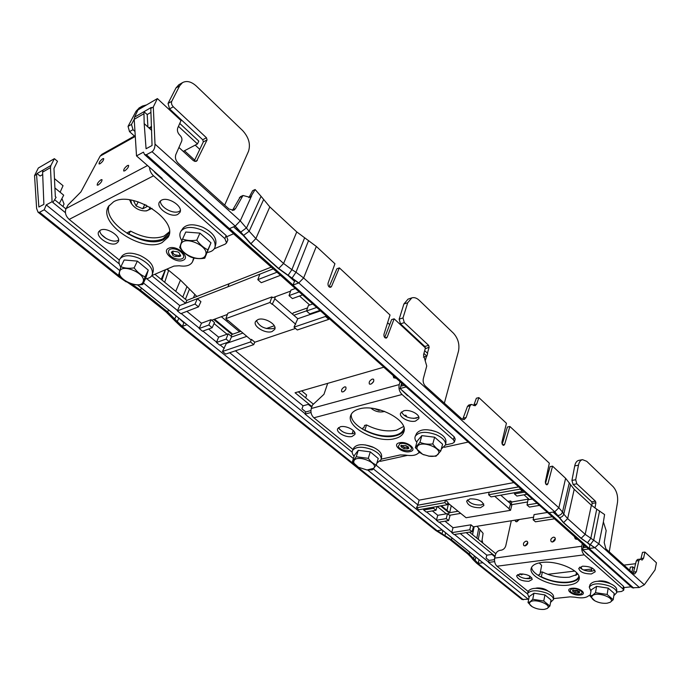 <?xml version="1.0" encoding="UTF-8"?>
<svg xmlns="http://www.w3.org/2000/svg" width="691" height="691" viewBox="0 0 691 691"><rect width="100%" height="100%" fill="white"/><g stroke="black" fill="none" stroke-linecap="round" stroke-linejoin="round"><path stroke-width="1.04" d="M153.298 107.001L155.009 144.108C154.983 147.762 153.989 150.292 152.029 151.692L146.345 154.758L144.6 154.603L143.46 152.141L136.516 155.907L134.209 119.327L134.581 117.116L138.001 109.904L157.393 98.597L153.298 107.001L150.802 108.435L152.055 145.499L146.069 148.755L144.186 123.603L151.7 130.418M233.532 226.838L242.515 234.854M288.726 276.106L294.496 281.263L293.044 285.063L229.542 228.591L234.992 226.199L250.678 243.819L278.456 268.592L298.538 283.016L293.044 285.063M553.05 512.083L558.682 517.11M587.903 543.195L589.881 544.966L589.259 548.481L549.051 512.722L554.51 511.85L563.355 522.603L580.932 538.28L594.675 547.747L589.259 548.481M629.743 570.343L630.304 567.147L632.792 566.853L634.571 568.468M632.792 566.853L632.006 572.381M404.304 385.293L401.583 386.027L402.266 383.488M295.817 280.771L294.496 281.263M590.701 544.853L589.881 544.966M586.573 547.212L583.912 547.566L584.284 545.173M644.332 584.767L655.042 569.902L656.45 562.802L644.919 552.074L643.58 558.19L642.138 560.055L640.004 559.14L638.847 560.643L636.402 571.733L634.597 574.04L633.267 573.521L605.912 548.861L604.193 542.565L606.171 530.662L603.39 521.947L598.898 543.852L644.332 584.767L639.374 587.48L632.248 587.782M633.189 573.452L636.299 560.954L637.491 559.451L640.004 559.14M640.782 559.399L642.492 552.377L644.919 552.074M532.338 499.032L529.332 499.55L523.977 494.808M447.811 502.927L466.088 517.732L510.537 510.312L511.789 505.311L511.159 504.758L511.781 501.977L528.762 499.049M511.159 504.758L527.587 501.96M533.59 517.213L473.413 526.836L470.96 524.815L453.028 527.708L445.004 521.178M554.45 518.82L583.524 544.638L582.712 549.82L588.309 555.236M585.985 546.685L585.89 547.298M406.127 386.917L400.106 388.532L401.704 382.995M273.265 268.894L233.523 233.774M229.092 283.906L227.866 286.825L185.559 303.254L186.82 300.412L271.122 267.167M227.866 286.825L273.092 268.911M290.6 291.118L272.807 297.691L271.917 296.914L227.866 313.23L225.853 318.637L269.974 302.477L271.917 296.914M312.729 303.954L309.706 305.025L299.54 296.007M307.555 307.892L293.183 312.945L292.673 314.301M293.805 315.286L306.579 310.82M157.393 98.597L181.016 120.571L177.751 127.947C176.939 130.452 177.622 132.862 179.807 135.177L180.049 135.393C181.785 137.233 182.329 139.159 181.681 141.171L175.834 154.568C174.849 157.634 175.669 160.545 178.313 163.292L229.058 209.045L233.8 210.254M152.029 151.692L235.225 226.095L240.779 232.09L246.601 227.788L261.06 196.313L255.134 189.524L250.358 197.453L243.007 195.484L240.425 196.676L232.357 210.522M233.912 210.211L235.51 208.622L243.007 195.484M150.802 108.435L151.294 107.451L143.927 111.709L147.2 114.551L150.966 112.391M582.712 549.82L588.62 549.025M227.14 236.547L233.662 233.713M259.842 274.163L257.812 279.665L261.284 282.697L280.486 275.312M277.005 272.211L257.812 279.665M295.325 288.484L290.954 290.099L289.037 295.618L292.423 298.598L302.554 294.91M299.177 291.904L289.037 295.618M309.706 305.025L308.359 305.5L306.519 311.002L309.818 313.904L319.976 310.389M316.677 307.452L306.519 311.002M320.538 310.881L297.786 318.741L294.003 327.163L297.277 329.97L328.778 319.354L329.106 318.499L325.815 315.571L325.504 316.452L294.003 327.163M325.504 316.452L328.778 319.354M520.047 489.116L522.5 491.292L522.698 490.472L520.228 488.278L520.047 489.116L488.615 494.773L489.133 492.286L518.691 486.913M488.615 494.773L491.076 496.889L522.5 491.292M524.564 492.122L514.45 493.918L514.691 492.683M514.45 493.918L516.877 496.06L526.991 494.281M529.332 499.55L527.993 499.783L527.034 504.983L537.123 503.281M527.034 504.983L529.41 507.082L539.498 505.397M547.453 512.454L534.057 514.622L533.124 519.77L552.273 516.738M533.124 519.77L535.456 521.8L554.588 518.803M603.39 521.947L604.582 514.553L596.713 509.172L590.805 538.393L587.48 542.763L594.908 547.721L639.374 587.48M591.384 571.258L591.496 570.662L587.791 571.103M500.75 495.171L510.597 503.73L508.991 508.973L510.537 510.312M269.974 302.477L272.159 304.36L274.871 298.832L297.786 318.741M272.159 304.36L274.871 298.832M400.106 388.532L407.699 395.788M136.516 155.907L162.221 178.433L161.763 178.667M248.881 197.686L252.656 190.673L255.134 189.524M502.227 444.183L507.393 427.029L509.88 426.468L504.663 444.348L503.774 445.358C502.426 445.134 501.821 443.976 501.968 441.895L506.434 423.263L478.854 397.61L476.358 398.232L473.715 405.539M545.519 483.363L550.071 466.632L552.55 466.157L565.609 478.302L574.204 489.288L591.384 505.225L596.713 509.172M329.08 286.877L336.871 268.808L339.376 267.875L390.026 314.992L383.971 334.263C383.764 336.672 384.541 337.959 386.312 338.115L387.185 337.199L385.086 337.847M384.714 337.502L391.633 319.613L394.138 318.81L425.423 347.91L423.514 354.932L426.727 366.014L423.315 378.728C422.771 381.587 423.453 384.023 425.345 386.044L461.726 418.841L464.145 419.644L466.131 417.511L470.079 405.79L471.357 404.416L475.123 405.772L476.704 404.054L478.854 397.61M462.668 419.472L467.462 406.429L468.757 405.047L471.357 404.416M295.705 324.269L272.522 304.23M274.94 327.655L273.239 328.596C265.007 329.452 259.393 326.731 256.378 320.443M257.976 319.553C264.351 316.875 277.376 324.571 274.716 329.391L272.124 331.516C265.715 334.107 252.802 326.472 255.48 321.617L257.976 319.553M483.717 503.929L481.126 504.957C474.829 505.302 470.286 503.609 467.487 499.878M470.001 498.876C478.112 498.807 482.75 501.018 483.89 505.51L480.461 507.73C472.359 507.764 467.755 505.544 466.641 501.061L470.001 498.876M494.696 496.25L509.353 508.913M261.06 196.313L269.81 206.911L296.767 231.926L316.331 246.445L334.928 263.737L328.044 283.25C327.819 285.841 328.7 287.188 330.695 287.292L331.525 286.428L329.495 287.162M394.138 318.81L387.185 337.199M339.376 267.875L331.525 286.428M552.55 466.157L547.911 483.804L547.039 484.832C545.821 484.59 545.277 483.484 545.398 481.515L549.328 463.169L509.88 426.468M36.994 173.562L43.006 170.081L42.6 172.145L43.878 204.363L38.86 207.024L36.554 174.443L36.994 173.562L40.147 176.015L42.712 174.538M310.898 410.566L305.802 411.948L301.967 408.839L303.073 405.807L308.255 404.382L311.727 407.215M301.647 390.856L306.631 394.958L305.681 397.852M214.53 319.216L232.737 334.194M54.909 187.961L63.693 195.182L59.314 203.525M137.423 284.873L186.924 324.692L182.355 326.402L177.302 321.6L178.814 318.171M179.41 318.655L183.901 322.852L184.402 322.662M442.862 530.593L442.041 533.806L437.403 530.723L442.085 529.962L482.836 562.75L478.172 563.381L475.062 560.28L475.814 557.101M476.142 557.369L479.442 560.021M489.021 560.401L486.084 558.026L486.81 555.167L491.983 554.45L494.86 556.799L494.29 559.684L489.021 560.401L488.537 562.422L494.626 561.61M448.813 512.662L448.969 512.005L441.376 505.76M119.31 263.953L46.219 204.881L44.224 209.77L39.568 212.275L122.342 278.473M521.999 599.494L528.701 599.166M442.041 533.806L451.456 539.757L469.293 554.07L475.062 560.28M131.592 283.966L140.48 290.099L167.645 311.909L177.302 321.6M121.417 277.566L120.502 276.581M520.841 573.858L520.573 574.394M518.431 575.422L519.563 573.996L521.722 574.817L522.828 573.927M481.679 542.133L482.068 540.12L482.793 543.048M446.222 518.621L448.623 520.573L438.802 522.215L436.401 520.28L446.222 518.621L447.492 513.638L446.291 513.836L437.308 506.486M457.883 511.271L448.986 512.808L448.554 514.501M448.986 512.808L440.582 505.898M460.465 513.413L449.504 515.287L447.492 513.638M469.474 532.13L495.81 553.716M466.209 532.64L495.11 556.264M311.01 412.501L305.059 414.108L305.802 411.948M146.699 278.68L179.772 305.577L185.603 303.289L151.787 275.649M186.82 300.412L154.905 274.249M211.714 320.253L211.014 319.683L208.829 325.003L212.163 327.724L214.504 322.55L211.714 320.253L227.399 314.457M240.736 331.378L231.951 334.461L213.744 319.51M228.211 333.796L226.104 339.091L229.36 341.751L231.623 336.586L228.211 333.796L227.028 334.211L214.046 323.569M231.951 334.461L231.226 336.258M242.817 333.097L231.407 337.087M65.42 212.69L52.879 202.498L56.109 197.298L55.332 196.659L53.967 168.449L57.483 161.271L54.373 158.662L38.333 168.017L34.55 175.6L36.623 208.509L38.022 212.18L39.568 212.275M61.931 198.533L64.03 204L62.933 206.479M54.459 178.606L63.036 185.706L60.117 192.245M161.988 280.054L165.486 269.715M161.184 279.397L165.339 269.775M182.355 326.402L183.901 322.852M164.683 282.265L168.569 270.691L166.738 269.179M478.172 563.381L478.932 560.09M460.249 533.573L486.81 555.167M472.1 531.725L469.75 529.798L451.707 532.649L454.056 534.549L472.1 531.725L473.413 526.836M469.75 529.798L470.96 524.815M451.707 532.649L453.028 527.708M448.623 520.573L450.005 515.693L449.504 515.287M446.291 513.836L437.774 515.305L432.376 510.917M436.401 520.28L437.774 515.305M435.995 510.278L433.551 508.282L423.721 510.027L426.166 512.005L435.995 510.278L437.092 506.52M433.551 508.282L433.862 507.099M423.721 510.027L424.075 508.844M447.31 504.698L447.993 502.314L445.462 500.215L444.84 502.659L447.31 504.698L418.936 509.759L416.466 507.773L444.84 502.659M518.63 486.853L417.744 505.199L416.466 507.773M417.805 505.242L445.462 500.215M222.476 351.477L250.47 341.959L251.464 339.385L254.789 342.131L253.718 344.645L225.707 354.077L222.476 351.477L226.346 343.436L246.773 336.37M251.464 339.385L250.712 339.644L227.805 320.261M225.793 342.986L226.346 343.436M229.36 341.751L219.686 345.094L216.43 342.468L218.641 337.173L227.028 334.211M226.104 339.091L216.43 342.468M208.604 329.011L218.641 337.173M212.163 327.724L202.523 331.222L199.189 328.527L201.478 323.215L211.014 319.683M208.829 325.003L199.189 328.527M186.872 311.347L201.478 323.215M198.49 306.873L195.052 304.049L197.324 298.685L200.917 301.656L198.49 306.873L180.817 313.679L177.388 310.907L179.772 305.577M195.052 304.049L177.388 310.907M482.068 540.12L483.078 533.314L477.015 526.257M529.764 576.095L529.228 578.687M539.213 562.889L541.649 565.368L539.947 574.376M538.79 575.758L539.04 574.489L539.999 574.368L540.431 572.183L542.34 571.949L541.381 576.804L540.742 576.881M517.542 574.705L520.064 576.76M529.358 578.099L525.601 578.548M227.685 320.564L225.853 318.637M101.793 234.914L106.259 238.568M127.222 233.584L127.792 232.435L130.582 231.105L128.509 234.335M167.11 269.015L180.472 280.097L196.892 296.474M447.656 503.471L450.299 504.991M354.595 432.195L354.258 433.188M221.327 316.703L239.561 331.792M362.507 429.223L362.896 427.979L363.863 427.746L364.589 425.423L366.515 424.948L364.917 430.087L364.269 430.243M339.307 429.033L342.598 431.72M250.47 341.959L253.718 344.645M352.09 433.818L353.231 430.467M624.077 587.575L631.159 586.814M366.515 424.948C376.984 430.251 386.96 431.996 396.435 430.191L403.561 426.52M404.365 415.541L405.833 415.17L405.522 416.258M406.887 416.941L405.833 415.17M542.34 571.949C551.072 576.225 560.055 577.97 569.298 577.201L577.84 574.204M579.732 567.354L581.096 567.19L580.863 568.468M581.952 569.185L581.096 567.19M376.146 465.207L419.126 500.146L513.836 482.594M404.002 428.1L403.794 428.886C402.646 432.039 399.692 434.198 394.915 435.365C385.414 437.144 375.42 435.382 364.917 430.087M169.338 231.874L168.544 233.834L162.748 239.008C153.367 242.532 142.165 240.883 129.131 234.042M169.338 231.848L164.147 236.046C154.775 239.587 143.581 237.937 130.582 231.105M578.885 576.156L578.885 576.156C578.013 579.334 574.515 581.312 568.391 582.09C559.131 582.841 550.131 581.071 541.381 576.804M547.764 574.325L574.791 571.06M583.627 569.989L591.738 569.004M623.947 565.117L635.668 563.701M417.744 505.199L419.126 500.146M380.266 461.338L407.388 455.395M418.642 452.933L419.912 452.648M444.296 447.302L468.204 442.067M305.059 414.108L352.177 452.19M254.737 342.244L295.498 328.441M65.93 208.924L54.641 199.716M311.952 406.558L295.057 392.756L383.755 367.206L401.566 383.03M266.32 328.536L274.284 325.781M274.647 298.918L275.407 296.733M235.424 350.812L303.073 405.807M510.044 503.247L510.614 500.966L507.954 501.424M488.537 562.422L527.388 593.828M298.313 391.814L313.006 403.855M511.781 501.977L510.614 500.966M147.917 126.989L147.2 114.551M144.186 123.603L143.927 111.709L134.581 117.116M36.554 174.443L34.55 175.6M46.219 204.881L52.084 201.703L50.46 167.611L50.866 165.529L54.373 158.662M52.084 201.703L52.991 202.437M179.651 85.814L175.955 87.973L178.796 84.794L182.493 82.635L179.651 85.814L171.757 101.318C171.092 103.14 171.601 104.963 173.294 106.785L206.471 137.777L207.067 139.919L203.318 141.88L194.154 161.167M175.955 87.973L168.043 103.451L171.757 101.318M134.209 119.275L131.497 124.406L132.983 129.675L134.97 131.463M137.88 110.163L136.075 111.216L128.042 126.384L131.497 124.406M182.493 82.635C186.725 80.432 191.347 81.581 196.356 86.09L242.688 130.616C248.786 137.379 250.729 144.272 248.501 151.303L224.679 205.097M178.934 147.477L193.221 160.511L196.512 161.297L207.067 139.919M134.443 136.041L129.519 131.644L128.042 126.384M136.075 111.216L139.306 107.865M195.199 145.127L199.768 149.351M139.677 108.928L142.389 106.06L146.613 104.885M206.471 137.777L202.722 139.746L203.318 141.88M202.722 139.746L169.571 108.893L168.043 103.451M146.164 205.063L146.95 206.678L142.726 208.751L144.851 204.441M142.726 208.751L136.136 205.961L138.191 201.832M136.136 205.961L133.709 201.055L134.313 200.753M130.72 200.036L131.696 203.949C134.97 208.354 139.383 210.677 144.955 210.928C147.572 210.772 149.204 209.814 149.835 208.051L149.999 207.127M129.606 199.872L131.368 203.465M144.955 210.928L146.587 210.859L152.011 208.354M101.974 154.274L100.135 156.131L80.907 191.917L68.072 204.925L66.111 208.544C64.583 212.379 65.602 215.998 69.169 219.401L119.336 260.066M193.834 257.959L192.4 262.019C190.275 265.534 185.879 266.778 179.219 265.759L173.925 266.095L151.839 275.571M149.541 167.231C149.645 170.539 150.975 173.406 153.54 175.816L224.86 238.585L226.544 242.921L225.206 244.113L214.227 248.82M113.626 201.755C132.94 190.206 179.185 220.99 168.077 237.263L162.074 242.61C142.484 253.122 97.293 223.236 108.513 206.402L113.626 201.755M161.435 200.209C168.241 196.296 183.702 206.661 179.876 212.491L177.768 214.409C170.919 218.192 155.587 207.931 159.431 202.04L161.435 200.209M100.394 230.207C106.587 226.622 121.797 236.633 118.178 241.824L116.451 243.362C110.232 246.834 95.133 236.918 98.761 231.666L100.394 230.207M153.635 170.85L155.06 172.75L226.182 235.536L227.857 239.881L226.622 242.74M194.128 258.028L192.625 261.526M168.889 235.251L163.482 239.63C145.006 249.563 102.087 223.081 109.143 205.443M180.342 210.634L179.194 211.368C173.277 214.633 159.802 207.136 160.407 200.865M118.593 240.027L117.911 240.433C112.598 243.387 99.521 236.27 99.815 230.544M178.451 126.358L197.462 143.944L198.809 141.119L179.746 123.439M194.672 160.079L184.471 150.759M197.462 143.944L183.236 151.407M127.515 165.512L128.604 165.339C128.785 166.937 127.507 168.768 124.777 170.824L123.698 170.997C123.516 169.399 124.786 167.576 127.515 165.512M100.981 179.79L101.983 179.625C102.13 181.197 100.877 182.994 98.217 185.024L97.232 185.179C97.077 183.616 98.321 181.819 100.981 179.79M102.709 158.749L103.693 158.567C103.814 160.053 102.596 161.78 100.031 163.758L99.063 163.931C98.934 162.454 100.152 160.718 102.709 158.749M168.915 253.666C172.059 260.421 186.855 261.362 183.124 254.538L182.813 253.994C180.109 250.531 176.507 248.795 171.999 248.769C168.777 249.278 167.749 250.911 168.915 253.666M179.28 256.542L175.661 256.516C173.588 256.301 172.491 255.489 172.379 254.081L171.308 252.155L172.793 251.248L176.343 251.671C178.433 251.887 179.53 252.707 179.634 254.115L180.696 256.033L179.28 256.542L179.962 255.057L180.576 255.039M173.018 250.988L172.707 251.645M172.111 251.662L173.061 252.595C173.173 254.003 174.27 254.815 176.343 255.031L179.669 255.696M176.343 255.031L175.661 256.516M173.061 252.595L172.379 254.081M609.998 602.353C616.709 598.864 598.613 591.436 592.895 595.348C590.848 596.869 591.436 598.665 594.657 600.712C598.536 602.768 602.664 603.606 607.035 603.234L609.998 602.353M607.035 603.234L610.196 602.31L613.193 599.736L607.147 594.45L595.521 592.653L592.731 595.158L590.088 596.143L594.796 600.79M613.193 599.736L614.204 593.439L608.184 588.127L596.592 586.357L595.521 592.653M608.184 588.127L607.147 594.45M596.592 586.357L591.168 589.889L590.088 596.143M590.105 584.569L590.149 584.448C593.379 580.587 599.987 580.267 609.972 583.489C614.394 585.415 616.657 587.523 616.761 589.803L616.735 592.446M613.841 595.72L616.735 592.61C616.64 590.261 614.299 588.093 609.73 586.106C599.417 582.781 592.602 583.109 589.268 587.074L590.935 591.228M407.699 302.744L403.898 303.997L408.036 299.143L411.827 297.881L407.699 302.744L402.991 317.946L404.304 322.619L428.636 345.353L429.146 347.184L425.172 348.825M403.898 303.997L399.173 319.164L402.991 317.946M411.827 297.881C414.246 297.156 416.716 297.968 419.247 300.326L453.503 333.252C458.081 338.426 459.748 344.368 458.513 351.08L444.348 403.173M418.383 417.278L413.65 418.435M425.164 360.961L426.528 356.236M427.418 353.17L429.146 347.184M387.608 322.706L389.689 324.632M428.636 345.353L424.818 346.476L425.388 347.875M424.818 346.476L400.486 323.829L399.173 319.164M380.525 410.031L378.91 410.445L379.152 409.659M378.91 410.445L374.6 408.683M370.989 408.208C374.842 411.395 379.057 412.536 383.635 411.655L384.446 411.326M327.689 383.358L323.967 394.302L312.479 405.03L311.278 408.511C310.389 412.13 311.261 415.231 313.887 417.796L353.023 449.521M419.212 452.095C417.027 455.265 412.354 456.25 405.176 455.041L400.184 454.954L381.294 459.126L381.648 456.526C381.847 453.011 378.772 449.798 372.432 446.896C363.328 443.7 357.152 443.985 353.896 447.751L352.6 450.377C351.728 452.139 352.229 454.099 354.112 456.276M311.278 408.511L399.234 384.585C398.439 388.402 399.372 391.711 402.024 394.501L453.426 439.735L454.445 442.033L452.527 443.406L445.609 444.926M359.329 408.925C376.802 403.475 409.098 420.448 403.794 432.005C402.611 435.252 399.553 437.472 394.613 438.673C376.923 443.587 345.491 426.978 350.829 415.231C351.978 412.268 354.811 410.16 359.329 408.925M430.908 430.199L435.295 431.409M403.717 410.808C409.798 408.994 420.525 414.617 418.772 418.66L415.516 421.069C409.418 422.814 398.785 417.234 400.555 413.175L403.717 410.808M365.366 444.926L373.771 447.5M340.317 426.796C345.984 425.086 356.651 430.726 354.863 434.458L352.099 436.453C346.407 438.103 335.835 432.506 337.631 428.757L340.317 426.796M401.851 390.07L454.186 436.824L455.205 439.113L454.471 441.929M404.14 430.268C402.646 432.929 399.752 434.777 395.451 435.822C378.875 440.409 349.24 425.993 351.348 414.125M418.763 416.975L416.345 418.15C409.236 418.763 404.244 416.69 401.393 411.94M354.854 432.816L352.989 433.646C346.26 434.155 341.44 432.134 338.538 427.599M399.234 384.585L400.098 381.717M423.929 353.429L426.857 356.141L427.651 353.395L424.68 350.639M426.857 356.141L423.384 357.135M393.119 375.524L393.723 377.83L396.003 378.089M372.302 379.065L373.555 379.204C374.289 381.069 373.33 382.736 370.678 384.196L369.426 384.058C368.692 382.201 369.65 380.534 372.302 379.065M344.61 386.865L345.776 386.986C346.476 388.817 345.535 390.458 342.943 391.918L341.786 391.788C341.078 389.966 342.019 388.325 344.61 386.865M395.312 378.227L395.373 377.528M371.611 383.764L373.624 381.449M344.032 391.365L345.768 389.318M578.471 465.19L574.739 465.889C575.422 462.676 576.778 460.837 578.799 460.37L582.513 459.653C580.5 460.12 579.153 461.968 578.471 465.19L575.698 479.744L576.838 483.821L595.443 501.2L595.892 502.806L592.152 503.411L591.764 505.57M574.739 465.889L571.941 480.418L575.698 479.744M582.513 459.653L586.754 461.329L613.116 486.663C616.674 490.774 618.143 495.991 617.504 502.322L609.255 551.876M594.96 508.049L595.892 502.806M547.756 470.511L548.758 471.443M595.443 501.2L591.703 501.813L592.152 503.411M591.703 501.813L573.081 484.486L571.941 480.418M511.297 520.729L505.795 545.7C505.052 548.127 503.566 549.613 501.355 550.157L499.869 550.364C497.658 550.908 496.181 552.385 495.43 554.813L494.696 558.112C494.186 561.489 494.946 564.202 496.967 566.223L528.209 591.548M590.304 594.873L588.706 595.737C586.089 597.94 581.468 598.423 574.852 597.179L570.179 596.851L553.534 598.596M494.696 558.112L581.787 546.244C581.39 549.811 582.193 552.67 584.206 554.838L622.997 588.982L623.653 590.287L621.442 591.496L616.743 591.988M541.476 562.509C557.145 559.995 581.865 570.913 579.153 579.032C578.255 582.297 574.636 584.336 568.313 585.13C552.498 587.324 528.468 576.605 531.18 568.425C532.053 565.35 535.49 563.372 541.476 562.509M597.914 581.252L599.46 580.95C603.684 580.699 607.354 581.615 610.464 583.696M582.496 566.205C589.872 566.257 594.122 568.114 595.227 571.777L591.41 573.953C584.042 573.884 579.818 572.018 578.738 568.365L582.496 566.205M535.508 588.3L537.028 587.989C541.407 587.782 545.104 588.818 548.11 591.09M519.874 573.927C527.008 574.048 531.129 575.888 532.217 579.438L528.883 581.312C521.757 581.174 517.663 579.334 516.6 575.784L519.874 573.927M583.886 550.857L623.429 586.236L624.077 587.54L623.662 590.244M579.222 577.495C577.719 580.12 574.256 581.77 568.805 582.444C554.173 584.456 531.768 575.37 531.629 567.268M594.847 570.23L591.885 571.207C586.365 571.405 582.263 570.058 579.602 567.164M531.845 577.926L529.427 578.669C524.149 578.825 520.176 577.486 517.516 574.653M581.787 546.244L582.28 543.541M574.325 536.475L575.266 538.842L577.624 539.403M553.5 537.149L554.813 537.46C555.823 539.403 555.063 540.923 552.55 542.012L551.245 541.701C550.235 539.757 550.986 538.246 553.5 537.149M526.093 541.113L527.311 541.399C528.295 543.307 527.553 544.81 525.082 545.899L523.873 545.622C522.888 543.713 523.623 542.21 526.093 541.113M519.347 519.459L516.79 521.783L515.59 521.515L515.106 520.133M576.242 539.343L576.026 537.987M552.403 542.029L555.357 538.617M525.048 545.907L527.846 542.556M516.782 521.783L517.628 519.727M398.327 446.343C399.692 451.016 413.192 452.51 411.292 447.759L410.8 446.861C407.802 443.924 404.192 442.845 399.977 443.631L398.327 446.343M407.275 448.856L403.924 448.632L401.341 446.999L400.728 445.712L405.669 445.453L408.269 447.094L408.865 448.373L407.275 448.856L407.681 447.44L408.407 447.448M408.277 446.844L408.156 447.276M401.592 445.22L401.445 446.818M401.73 445.816L404.33 447.215L407.681 447.44M404.33 447.215L403.924 448.632M570.161 590.658C570.481 594.01 582.833 595.772 582.012 592.334L581.597 591.479C578.445 588.965 574.929 588.214 571.051 589.233L570.161 590.658M576.251 573.798L576.864 572.994M578.03 592.895L574.938 592.558L572.787 591.401L572.485 590.477L577.227 590.425L579.378 591.582L579.68 592.507L578.03 592.895L578.272 591.556L579.222 591.582M579.283 591.246L579.179 591.833M573.124 590.39L578.272 591.556M575.18 591.22L574.938 592.558M573.185 590.062L572.986 591.159M437.844 454.531C443.855 449.055 422.451 439.994 417.649 446.023C415.835 448.822 417.614 451.629 423.004 454.428L429.344 456.241C433.309 456.691 436.142 456.12 437.844 454.531M428.411 456.103L436.004 456.207L440.806 450.921C437.844 449.763 435.166 447.431 432.799 443.916C428.187 444.546 423.911 444.011 419.964 442.326L415.334 447.708L422.581 454.255L424.136 454.911M440.806 450.921L442.594 444.218L434.622 437.204L421.838 435.632L419.964 442.326M434.622 437.204L432.799 443.916M421.838 435.632L417.209 441.065L415.334 447.708M205.555 255.074C209.917 246.307 183.763 234.819 180.956 244.32C177.051 253.182 202.489 264.247 205.555 255.074M205.875 255.065L207.896 249.84C203.672 247.853 199.967 244.623 196.78 240.148C191.467 240.986 186.725 240.615 182.562 239.026L179.677 247.542C182.847 251.939 186.544 255.1 190.759 257.043C194.871 258.633 199.535 259.03 204.752 258.209L205.875 255.065M204.752 258.209L210.988 242.826L199.941 233.126L185.775 232.029L182.562 239.026M199.941 233.126L196.78 240.148M210.988 242.826L207.896 249.84M416.509 433.628L416.621 433.387C420.223 429.033 426.96 428.567 436.833 432.005C443.052 434.881 446.084 438.137 445.945 441.782L445.669 444.46M441.316 449.02L445.635 444.788C445.781 441.048 442.646 437.688 436.22 434.725C426.027 431.175 419.066 431.642 415.351 436.116C414.47 438.016 414.963 440.089 416.846 442.326M182.709 228.635L183.02 228.185C187.08 224.014 193.67 223.703 202.8 227.244C212.405 232.124 216.741 237.687 215.825 243.914L215.186 246.506M207.291 252.457C211.446 251.844 214.02 250.082 215.022 247.153C215.963 240.744 211.472 235.018 201.547 229.973C192.115 226.32 185.309 226.631 181.128 230.932C179.211 233.679 179.47 236.978 181.897 240.814M528.347 591.176L528.39 591.055C531.344 587.644 537.451 587.445 546.693 590.468C551.254 592.437 553.551 594.545 553.603 596.799L553.508 599.356M550.597 602.327L553.5 599.512C553.448 597.197 551.064 595.02 546.365 592.99C536.812 589.872 530.515 590.071 527.466 593.578L529.038 597.542M547.022 608.546C552.947 605.247 535.404 598.138 530.438 601.844C528.788 603.131 529.28 604.703 531.906 606.534C535.741 608.762 539.878 609.712 544.318 609.384L547.022 608.546M544.318 609.384L547.22 608.512L549.881 606.059L543.748 601.015L532.752 599.278L530.282 601.662L528.01 602.578L532.087 606.646M549.881 606.059L551.038 599.987L544.94 594.925L533.97 593.206L532.752 599.278M544.94 594.925L543.748 601.015M533.97 593.206L529.237 596.549L528.01 602.578M373.753 468.317C378.875 463.22 358.249 454.626 354.284 460.232C352.928 462.365 354.181 464.663 358.042 467.142L367.033 469.984L373.753 468.317M366.627 469.949L372.302 469.854L376.327 464.922C373.33 463.86 370.652 461.657 368.303 458.332L356.245 456.76L352.384 461.778L358.612 467.47M376.327 464.922L378.253 458.478L370.272 451.871L358.258 450.325L356.245 456.76M370.272 451.871L368.303 458.332M358.258 450.325L354.388 455.386L352.384 461.778M143.149 281.695C146.587 273.688 121.599 262.925 119.629 271.606C116.606 279.7 140.938 290.09 143.149 281.695M143.46 281.686L145.075 276.866C140.895 275.061 137.241 272.064 134.123 267.883C129.122 268.661 124.708 268.272 120.882 266.717L118.783 274.5C121.875 278.62 125.512 281.557 129.683 283.319C133.467 284.882 137.82 285.279 142.735 284.519L143.46 281.686M142.735 284.519L145.896 277.808L148.263 270.112L137.371 261.12L124.173 259.98L120.882 266.717M137.371 261.12L134.123 267.883M148.263 270.112L145.075 276.866M376.845 463.177L381.259 459.437C381.458 455.818 378.279 452.51 371.732 449.521C362.326 446.222 355.951 446.507 352.6 450.377M121.789 256.326L122.048 255.964C125.658 252.396 131.687 252.25 140.143 255.515C149.722 260.308 154.076 265.603 153.195 271.399L152.478 273.981M145.395 278.879C149.092 278.438 151.407 276.987 152.322 274.526C153.229 268.566 148.72 263.116 138.822 258.166C130.081 254.789 123.862 254.936 120.148 258.607C118.472 260.896 118.679 263.72 120.752 267.089M146.345 154.758L633.673 588.084M587.48 542.763L581.166 538.246L563.588 522.569L554.752 511.806L298.78 282.921L278.698 268.497L250.911 243.716L240.779 232.09M574.204 489.288L567.657 518.604L585.182 534.35L598.898 543.852L594.908 547.721M155.009 144.108L240.252 220.87L235.225 226.095M251.144 196.866L240.252 220.87L249.157 231.252L243.353 235.545M269.81 206.911L255.869 238.576L250.911 243.716M304.584 237.937L291.887 269.671L283.578 263.461L255.869 238.576L249.157 231.252L263.521 199.811M296.767 231.926L283.578 263.461L278.698 268.497M298.78 282.921L303.625 277.946L295.99 272.237L291.887 269.671L288.017 275.424M308.601 240.503L295.99 272.237L292.129 277.972M316.331 246.445L303.625 277.946L558.855 507.79L554.752 511.806M565.609 478.302L558.855 507.79L562.5 512.031C561.8 514.13 560.271 515.287 557.939 515.477M569.306 482.767L562.5 512.031L563.787 514.113C563.079 516.212 561.567 517.36 559.235 517.55M570.559 484.883L563.787 514.113L567.657 518.604L563.588 522.569M591.384 505.225L585.182 534.35L581.166 538.246M599.581 510.899L593.724 540.12L590.399 544.482M636.402 571.733L633.751 572.044M638.847 560.643L636.299 560.954M643.58 558.19L641.093 558.492M406.861 395.045L406.99 394.613M161.184 178.148L161.4 177.708M235.51 208.622L232.815 209.848M241.98 196.503L239.397 197.695M251.628 196.175L249.088 197.341M504.663 444.348L502.59 444.788M476.704 404.054L474.138 404.684M470.079 405.79L467.462 406.429M466.131 417.511L463.402 418.15M547.911 483.804L545.899 484.166M130.832 283.733L140.282 290.185L167.447 311.995L182.148 326.48L355.787 465.553M356.651 466.244L437.196 530.757L451.258 539.783L469.085 554.096L477.965 563.407L523.346 599.753M44.224 209.77L119.681 270.483M137.569 284.873L353.403 458.53M367.707 470.035L528.287 599.235M476.41 563.01L477.965 563.407M118.774 276.806L120.079 276.763M167.645 311.909L168.544 309.905M140.48 290.099L141.422 288.087M444.978 535.447L445.635 532.83M451.456 539.757L451.923 537.883M469.293 554.07L469.733 552.213M174.866 318.784L176.101 315.986M473.715 558.501L474.328 555.909M454.462 534.48L488.632 562.111M439.208 522.146L451.81 532.338M426.58 511.936L436.505 519.96M422.996 509.034L423.825 509.708M220.092 344.956L224.316 348.376M202.921 331.075L216.585 342.123M181.215 313.524L199.345 328.19M143.46 282.99L177.561 310.57M166.082 311.961L138.995 290.237L126.591 281.712M130.271 284.269L130.962 283.802M138.995 290.237L140.282 290.185M175.065 320.97L166.134 312.004L167.447 311.995M172.707 318.257L174.607 318.81M435.65 530.394L180.835 326.472L175.151 321.073L177.051 321.626M180.835 326.472L182.148 326.48M443.812 535.516L435.727 530.455L437.196 530.757M440.927 533.901L441.886 533.867M467.522 553.707L449.772 539.472L443.855 535.542L444.823 535.508M449.772 539.472L451.258 539.783M471.262 557.404L467.6 553.767L469.085 554.096M472.609 559.174L471.357 557.525L473.482 558.492M522.05 599.538L476.488 563.07L472.704 559.304L474.829 560.271M478.267 539.343L480.029 530.092M175.747 291.334L180.472 280.097M472.549 534.653L474.147 526.715M456.829 511.452L457.019 510.554M451.249 505.777L449.677 512.687M446.947 510.338L448.416 503.912M442.145 506.391L442.318 505.587M183.417 322.447L183.59 322.015M193.437 297.821L194.715 294.677M185.421 299.263L189.36 289.382M182.769 297.087L186.993 286.54M476.825 538.159L478.708 528.278M417.848 504.871L373.416 468.947M305.18 413.771L229.706 352.738M42.6 172.145L50.46 167.611M134.209 119.327L143.555 113.937M43.006 170.081L50.866 165.529M197.419 160.303L195.095 161.495M169.571 108.893L173.294 106.785M129.519 131.644L132.983 129.675M69.169 219.401L153.54 175.816M183.037 260.282C175.583 263.953 160.632 251.455 168.742 248.224C176.3 244.433 191.321 257.216 183.037 260.282M193.005 259.876L193.86 257.968M224.86 238.585L226.182 235.536M171.999 248.769L172.793 248.7C177.544 249.175 180.731 250.712 182.338 253.312L182.415 253.424M66.111 208.544L147.572 165.494M151.571 127.291L149.524 128.448M135.289 136.421L100.135 156.131M400.486 323.829L404.304 322.619M313.887 417.796L402.024 394.501M409.97 451.62C402.214 453.624 391.227 444.443 399.484 442.784C407.345 440.72 418.331 450.074 409.97 451.62M453.426 439.735L454.186 436.824M400.979 443.285L401.065 443.268C404.632 442.914 407.707 443.898 410.29 446.213L410.584 446.585M573.081 484.486L576.838 483.821M496.967 566.223L584.206 554.838M580.043 595.02C572.364 596.022 563.951 588.991 572.027 588.266C579.809 587.238 588.188 594.372 580.043 595.02M622.997 588.982L623.429 586.236M581.468 591.332L581.062 590.857C579.766 589.449 577.045 588.697 572.908 588.594L571.051 589.233M591.937 567.924L591.436 570.662M161.038 178.028L161.262 177.578M406.489 394.716L406.619 394.285M126.203 281.885L118.826 276.841L38.022 212.18M403.794 428.886L403.941 428.385M168.544 233.834L168.967 232.919M144.6 154.603L632.291 587.825M138.943 108.072L142.389 106.06M131.696 203.949L130.711 202.498M168.077 237.263L168.518 236.331M151.536 126.453L148.936 127.913M135.237 135.6L101.776 154.387M590.149 584.448L589.268 587.074M383.635 411.655L384.55 411.361M403.794 432.005L403.941 431.486M400.935 443.294L399.977 443.631M407.681 447.457L407.275 448.882M575.923 575.43L576.251 573.582M416.621 433.387L415.351 436.116M183.02 228.185L181.128 230.932M528.39 591.055L527.466 593.578M122.048 255.964L120.148 258.607"/></g></svg>
